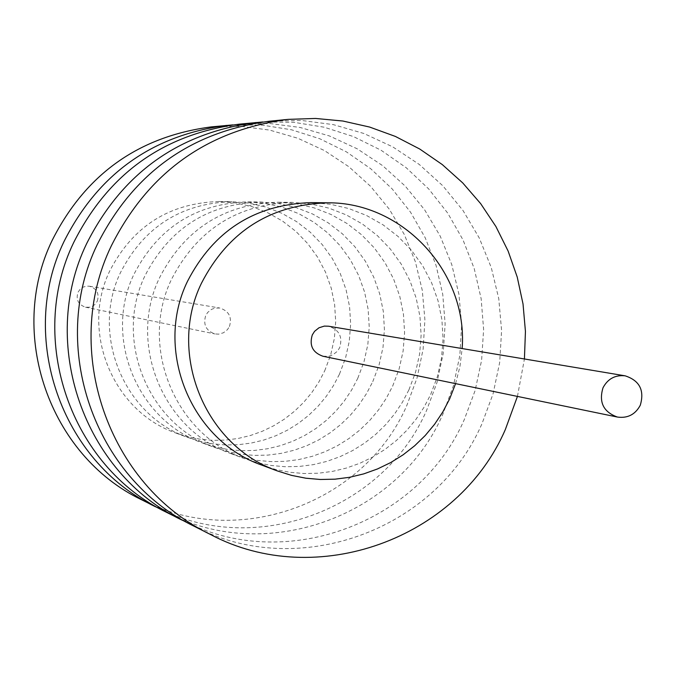 <?xml version="1.0" encoding="UTF-8"?>
<svg xmlns="http://www.w3.org/2000/svg" width="676" height="676" viewBox="0 0 676 676"><rect width="100%" height="100%" fill="white"/><g stroke="black" fill="none" stroke-linecap="round" stroke-linejoin="round"><path stroke-width="0.51" stroke-dasharray="3.38 2.54" d="M324.691 370.87L330.665 355.01L334.358 338.473L335.693 321.573L334.637 304.665L331.223 288.077L325.511 272.158L317.619 257.21L307.69 243.546L295.944 231.429L282.602 221.128L267.924 212.83L252.224 206.721L235.806 202.918L218.999 201.499C169.27 203.113 132.868 226.232 109.799 270.856C80.14 331.367 112.765 411.211 175.752 432.986L187.835 436.772L200.248 439.231L212.847 440.338L225.497 440.084L238.045 438.479L250.357 435.53L262.28 431.28L273.695 425.779L284.461 419.086L294.457 411.278L303.583 402.448L311.72 392.697L318.785 382.126L324.691 370.87M229.434 326.533C232.198 317.171 228.97 311.002 219.759 308.019L214.926 308.121L211.495 309.371L207.701 312.413L205.724 315.498C202.977 324.607 206.036 330.75 214.917 333.936L218.652 334.155L223.452 332.778L227.389 329.702L229.434 326.533M339.453 374.183L345.537 358.026L349.298 341.177L350.65 323.965L349.585 306.743L346.104 289.852L340.29 273.628L332.254 258.401L322.148 244.484L310.191 232.147L296.595 221.643L281.655 213.194L265.668 206.974L248.945 203.096L231.834 201.659C181.193 203.299 144.115 226.849 120.624 272.31C90.407 333.961 123.632 415.301 187.776 437.473L200.079 441.327L212.72 443.828L225.556 444.96L238.434 444.698L251.219 443.059L263.75 440.059L275.892 435.724L287.52 430.122L298.479 423.303L308.662 415.351L317.948 406.352L326.238 396.415L333.437 385.65L339.453 374.183M372.763 381.661L379.101 364.846L383.013 347.295L384.424 329.373L383.317 311.433L379.701 293.849L373.659 276.957L365.293 261.097L354.782 246.605L342.335 233.761L328.198 222.826L312.658 214.022L296.02 207.54L278.622 203.501L260.809 202.006C208.107 203.713 169.515 228.243 145.044 275.605C113.585 339.817 148.171 424.536 214.926 447.613L227.727 451.619L240.884 454.221L254.244 455.396L267.645 455.125L280.946 453.41L293.984 450.275L306.625 445.763L318.717 439.924L330.125 432.817L340.721 424.536L350.388 415.165L359.015 404.814L366.502 393.609L372.763 381.661M357.773 378.298L363.992 361.778L367.837 344.54L369.231 326.939L368.133 309.321L364.584 292.049L358.643 275.453L350.43 259.888L340.104 245.65L327.868 233.034L313.977 222.294L298.707 213.65L282.357 207.287L265.262 203.324L247.771 201.845C195.989 203.527 158.083 227.618 134.051 274.118C103.158 337.18 137.127 420.379 202.707 443.05L215.289 446.988L228.209 449.548L241.332 450.698L254.497 450.436L267.569 448.754L280.379 445.678L292.793 441.251L304.673 435.513L315.886 428.533L326.297 420.404L335.795 411.202L344.261 401.037L351.621 390.027L357.773 378.298M392.655 386.131L399.127 368.91L403.133 350.945L404.586 332.6L403.454 314.239L399.761 296.232L393.576 278.935L385.016 262.71L374.267 247.872L361.533 234.716L347.067 223.528L331.164 214.52L314.137 207.878L296.333 203.746L278.115 202.217C224.179 203.958 184.683 229.08 159.637 277.566C127.434 343.315 162.823 430.054 231.133 453.664L244.239 457.762L257.7 460.432L271.363 461.623L285.086 461.345L298.691 459.587L312.042 456.385L324.97 451.762L337.341 445.78L349.019 438.504L359.86 430.02L369.755 420.43L378.577 409.833L386.241 398.358L392.655 386.131M408.946 389.79L415.554 372.239L419.635 353.937L421.114 335.245L419.957 316.537L416.196 298.184L409.893 280.565L401.189 264.029L390.238 248.903L377.267 235.51L362.539 224.102L346.34 214.926L328.992 208.157L310.859 203.949L292.294 202.386C237.352 204.169 197.113 229.764 171.594 279.18C138.783 346.188 174.839 434.575 244.425 458.624L257.767 462.807L271.482 465.519L285.407 466.736L299.375 466.44L313.241 464.657L326.838 461.387L340.011 456.672L352.61 450.571L364.508 443.16L375.552 434.516L385.624 424.739L394.615 413.94L402.414 402.245L408.946 389.79M455.582 383.63L459.984 366.308L462.139 348.562M262.085 465.223L275.757 469.499L289.801 472.279L304.065 473.521L318.379 473.225L332.575 471.383L346.501 468.029L359.995 463.204L372.907 456.951L385.083 449.354L396.398 440.49L406.715 430.468L415.926 419.407L423.92 407.425L430.612 394.657L437.372 376.667L441.555 357.908L443.067 338.752L441.893 319.587L438.04 300.786L431.592 282.729L422.669 265.778L411.464 250.289L398.181 236.558L383.089 224.863L366.502 215.458L348.74 208.529L330.158 204.22L311.146 202.614M141.453 499.682C236.313 550.07 364.212 504.102 406.8 405.532L417.067 377.918L423.142 349.078L424.9 319.663L422.28 290.317L415.36 261.705L404.282 234.454L389.275 209.171L370.685 186.432L348.909 166.752L324.438 150.562L297.812 138.25L269.614 130.088L240.495 126.277L211.098 126.919M161.04 509.45C257.548 556.694 383.892 508.969 426.615 410.349L436.983 382.54L443.202 353.514L445.129 323.889L442.738 294.313L436.062 265.415L425.238 237.825L410.509 212.146L392.181 188.925L370.651 168.67L346.365 151.838L319.858 138.791L291.694 129.826L262.491 125.153L232.89 124.891M166.702 512.416C265.44 564.857 398.51 516.929 442.822 414.295L453.503 385.531L459.832 355.508L461.657 324.877L458.945 294.322L451.754 264.527L440.228 236.152L424.629 209.83L405.296 186.154L382.641 165.654L357.181 148.796L329.474 135.969L300.144 127.468L269.834 123.497L239.236 124.164M187.987 523.013C288.491 572.04 419.864 522.21 464.319 419.517L475.118 390.551L481.599 360.316L483.619 329.465L481.143 298.665L474.214 268.566L462.984 239.828L447.681 213.067L428.626 188.866L406.242 167.749L380.985 150.182L353.413 136.569L324.117 127.198L293.73 122.288L262.913 121.959M194.139 526.249C297.077 580.912 435.75 530.854 481.946 423.801L493.083 393.804L499.682 362.488L501.592 330.539L498.77 298.674L491.283 267.603L479.276 238.003L463.026 210.549L442.881 185.849L419.281 164.462L392.756 146.878L363.882 133.493L333.31 124.621L301.716 120.48L269.825 121.173M517.436 396.406L524.424 358.981M322.908 356.235L328.663 356.294L332.769 354.892L337.324 351.326L339.69 347.658C342.876 336.809 339.158 329.66 328.519 326.212M97.276 301.217C99.516 293.629 96.888 288.627 89.401 286.21L86.444 286.134L82.683 287.3L80.283 289.041L77.993 292.26C75.763 299.637 78.255 304.623 85.48 307.2L89.528 307.242L92.409 306.27L94.91 304.513L97.276 301.217M218.999 201.499L231.834 201.659M247.771 201.845L260.809 202.006M278.115 202.217L292.294 202.386M175.752 432.986L187.776 437.473M202.707 443.05L214.926 447.613M231.133 453.664L244.425 458.624M89.401 286.21L219.759 308.019M85.48 307.2L214.917 333.936"/><path stroke-width="1.01" d="M462.139 348.562C468.147 272.867 403.192 202.065 327.708 202.817C270.248 204.676 228.167 231.471 201.465 283.202C167.133 353.354 204.836 445.873 277.599 471.011L291.559 475.38L305.898 478.211L320.458 479.487L335.068 479.174L349.56 477.298L363.772 473.868L377.546 468.933L390.728 462.553L403.158 454.787L414.709 445.738L425.238 435.505L434.643 424.207L442.805 411.963L449.633 398.925L455.582 383.63M327.708 202.817L311.146 202.614C254.86 204.439 213.65 230.677 187.497 281.317C153.874 349.999 190.809 440.591 262.085 465.223L277.599 471.011M232.89 124.891L211.098 126.919C138.479 136.51 85.489 174.349 52.136 240.428C6.895 333.454 49.28 455.607 141.453 499.682L161.04 509.45M226.57 125.406C152.328 135.208 98.138 173.918 64.026 241.509C17.762 336.673 61.102 461.623 155.336 506.687M262.913 121.959L239.236 124.164C163.66 134.152 108.498 173.563 73.752 242.397C26.651 339.301 70.769 466.55 166.702 512.416L187.987 523.013M256.043 122.517C178.692 132.741 122.238 173.09 86.672 243.571C38.447 342.8 83.604 473.082 181.785 520.013M524.424 358.981L525.438 331.434L523.03 303.989L517.233 277.075L508.141 251.109L495.897 226.502L480.67 203.645L462.714 182.9L442.298 164.589L419.737 149.024L395.401 136.442L369.654 127.063L342.909 121.029L315.591 118.452L288.137 119.373L269.825 121.173C191.021 131.583 133.502 172.701 97.259 244.535C48.114 345.664 94.133 478.439 194.139 526.249L210.574 534.53C316.022 590.528 458.049 539.194 505.352 429.497L517.436 396.406M288.137 119.373C207.414 130.046 148.475 172.186 111.337 245.819C60.975 349.475 108.118 485.562 210.574 534.53M625.123 375.822L328.519 326.212L324.319 326.102L318.979 327.784L314.594 331.308L312.304 334.89C309.118 345.444 312.658 352.559 322.908 356.235L617.425 417.058C627.674 418.452 635.296 414.515 640.282 405.245C644.65 390.348 639.597 380.546 625.123 375.822C615.177 374.8 607.8 378.78 603.009 387.77C598.649 402.271 603.457 412.03 617.425 417.058"/></g></svg>
